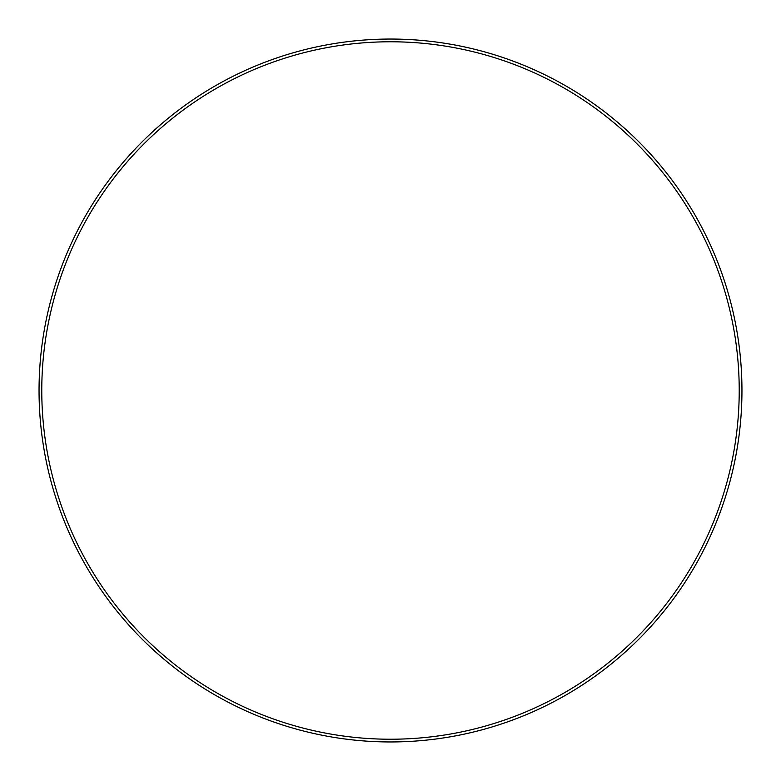 <?xml version="1.0" encoding="UTF-8"?>
<svg xmlns="http://www.w3.org/2000/svg" width="781" height="781" viewBox="0 0 781 781"><rect width="100%" height="100%" fill="white"/><g stroke="black" fill="none" stroke-linecap="round" stroke-linejoin="round"><path stroke-width="1.17" d="M41.774 390.5A348.726 348.726 0 0 1 564.858 88.497A348.726 348.726 0 0 1 564.868 692.503A348.726 348.726 0 0 1 41.774 390.5M39.05 390.5A351.45 351.45 0 0 1 566.225 86.135A351.45 351.45 0 0 1 566.225 694.865A351.45 351.45 0 0 1 39.05 390.5"/></g></svg>
